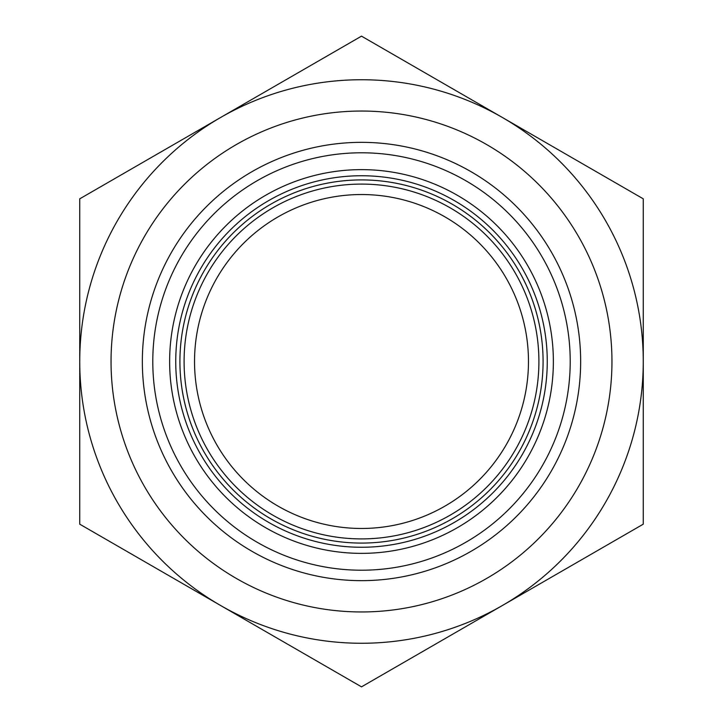 <?xml version="1.0" encoding="UTF-8"?>
<svg xmlns="http://www.w3.org/2000/svg" width="723" height="723" viewBox="0 0 723 723"><rect width="100%" height="100%" fill="white"/><g stroke="black" fill="none" stroke-linecap="round" stroke-linejoin="round"><path stroke-width="1.08" d="M547.257 361.5A185.757 185.757 0 0 0 361.5 175.743A185.757 185.757 0 0 0 175.743 361.5A185.757 185.757 0 0 0 361.5 547.257A185.757 185.757 0 0 0 547.257 361.5M179.919 361.5A181.581 181.581 0 0 1 361.5 179.919A181.581 181.581 0 0 1 543.081 361.5A181.581 181.581 0 0 1 361.5 543.081A181.581 181.581 0 0 1 179.919 361.5M570.212 361.5A208.712 208.712 0 0 0 361.5 152.788A208.712 208.712 0 0 0 152.788 361.5A208.712 208.712 0 0 0 361.5 570.212A208.712 208.712 0 0 0 570.212 361.5M611.956 361.5A250.456 250.456 0 0 0 361.5 111.044A250.456 250.456 0 0 0 111.044 361.5A250.456 250.456 0 0 0 361.5 611.956A250.456 250.456 0 0 0 611.956 361.5M361.5 36.15L220.623 117.488A281.762 281.762 0 0 1 643.262 361.5L643.262 198.825L361.5 36.15M361.5 643.262A281.762 281.762 0 0 1 220.623 605.513L361.5 686.85L643.262 524.175L643.262 361.5A281.762 281.762 0 0 1 361.5 643.262M361.5 184.094A177.406 177.406 0 0 0 184.094 361.5A177.406 177.406 0 0 0 361.5 538.906A177.406 177.406 0 0 0 538.906 361.5A177.406 177.406 0 0 0 361.5 184.094M361.5 528.468A166.968 166.968 0 0 1 194.532 361.5A166.968 166.968 0 0 1 361.5 194.532A166.968 166.968 0 0 1 528.468 361.5A166.968 166.968 0 0 1 361.5 528.468M361.5 580.65A219.15 219.15 0 0 0 580.65 361.5A219.15 219.15 0 0 0 361.5 142.35A219.15 219.15 0 0 0 142.35 361.5A219.15 219.15 0 0 0 361.5 580.65A219.15 219.15 0 0 1 142.35 361.5A219.15 219.15 0 0 1 361.5 142.35M79.738 361.5L79.738 524.175L220.623 605.513A281.762 281.762 0 0 1 220.623 117.488L79.738 198.825L79.738 361.5M361.5 169.634A191.866 191.866 0 0 1 553.366 361.5A191.866 191.866 0 0 1 361.5 553.366A191.866 191.866 0 0 1 169.634 361.5A191.866 191.866 0 0 1 361.5 169.634"/></g></svg>
